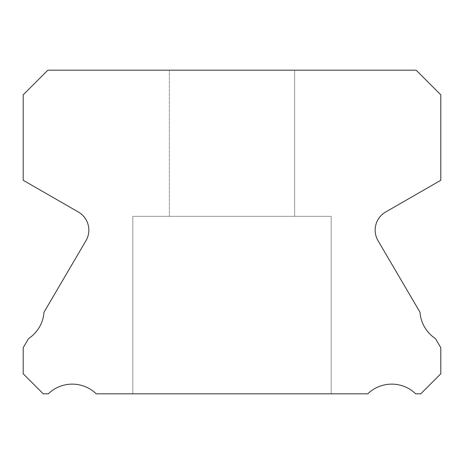 <?xml version="1.0" encoding="UTF-8"?>
<svg xmlns="http://www.w3.org/2000/svg" width="464" height="464" viewBox="0 0 464 464"><rect width="100%" height="100%" fill="white"/><g stroke="black" fill="none" stroke-linecap="round" stroke-linejoin="round"><path stroke-width="0.35" stroke-dasharray="2.32 1.74" d="M294.64 70.18L294.64 216.34L169.36 216.34L294.64 216.34L169.36 216.34L294.64 216.34L169.36 216.34L294.64 216.34L169.36 216.34L294.64 216.34L169.36 216.34L294.64 216.34L169.36 216.34L294.64 216.34L169.36 216.34L294.64 216.34L169.36 216.34L294.64 216.34L169.36 216.34L294.64 216.34L169.36 216.34L294.64 216.34L169.36 216.34L294.64 216.34L169.36 216.34L294.64 216.34L169.36 216.34L294.64 216.34L169.36 216.34L294.64 216.34L169.36 216.34L294.64 216.34L169.36 216.34L294.64 216.34L169.36 216.34L294.64 216.34L169.36 216.34L294.64 216.34L169.36 216.34L294.64 216.34L169.36 216.34L294.64 216.34L169.36 216.34L294.64 216.34L169.36 216.34L294.64 216.34L169.36 216.34L294.64 216.34L169.36 216.34L294.64 216.34L169.36 216.34L294.64 216.34L169.36 216.34L294.64 216.34L169.36 216.34L294.64 216.34L169.36 216.34L294.64 216.34L169.36 216.34L294.64 216.34L169.36 216.34L294.64 216.34L169.36 216.34L294.64 216.34L169.36 216.34L294.64 216.34L169.36 216.34L294.64 216.34L169.36 216.34L294.64 216.34L294.64 70.18L169.36 70.18L169.36 216.34L169.36 70.18L169.36 216.34L169.36 70.18L169.36 216.34L169.36 70.18L169.36 216.34L169.36 70.18L169.36 216.34L169.36 70.18L169.36 216.34L169.36 70.18L169.36 216.34L169.36 70.18L169.36 216.34L169.36 70.18L169.36 216.34L169.36 70.18L169.36 216.34L169.36 70.18L169.36 216.34L169.36 70.18L169.36 216.34L169.36 70.18L169.36 216.34L169.36 70.18L169.36 216.34L169.36 70.18L169.36 216.34L169.36 70.18L169.36 216.34L169.36 70.18L169.36 216.34L169.36 70.18L294.64 70.18L169.36 70.18L294.64 70.18L294.64 216.34L294.64 70.18L169.36 70.18L294.64 70.18L169.36 70.18L294.64 70.18L294.64 216.34L294.64 70.18L169.36 70.18L294.64 70.18L169.36 70.18L294.64 70.18L294.64 216.34L294.64 70.18L169.36 70.18L294.64 70.18L169.36 70.18L294.64 70.18L294.64 216.34L294.64 70.18L169.36 70.18L294.64 70.18L169.36 70.18L294.64 70.18L294.64 216.34L294.64 70.18L169.36 70.18L294.64 70.18L169.36 70.18L294.64 70.18L294.64 216.34L294.64 70.18L169.36 70.18L294.64 70.18L169.36 70.18L294.64 70.18L294.64 216.34L294.64 70.18L169.36 70.18L294.64 70.18L169.36 70.18L294.64 70.18L294.64 216.34L294.64 70.18L169.36 70.18L294.64 70.18L169.36 70.18L294.64 70.18L294.64 216.34L294.64 70.18L169.36 70.18L294.64 70.18L169.36 70.18L294.64 70.18L294.64 216.34L294.64 70.18L169.36 70.18L294.64 70.18L169.36 70.18L294.64 70.18L294.64 216.34L294.64 70.18L169.36 70.18L294.64 70.18L169.36 70.18L294.64 70.18L294.64 216.34L294.64 70.18L169.36 70.18L294.64 70.18L169.36 70.18L294.64 70.18L294.64 216.34L294.64 70.18L169.36 70.18L294.64 70.18L169.36 70.18L294.64 70.18L294.64 216.34L294.64 70.18L169.36 70.18L294.64 70.18L169.36 70.18L294.64 70.18L294.64 216.34L294.64 70.18L169.36 70.18L294.64 70.18L169.36 70.18L294.64 70.18L294.64 216.34L294.64 70.18L169.36 70.18L294.64 70.18M331.18 216.34L331.18 393.82L132.82 393.82L331.18 393.82L132.82 393.82L331.18 393.82L132.82 393.82L331.18 393.82L132.82 393.82L331.18 393.82L132.82 393.82L331.18 393.82L132.82 393.82L331.18 393.82L132.82 393.82L331.18 393.82L132.82 393.82L331.18 393.82L132.82 393.82L331.18 393.82L132.82 393.82L331.18 393.82L132.82 393.82L331.18 393.82L132.82 393.82L331.18 393.82L132.82 393.82L331.18 393.82L132.82 393.82L331.18 393.82L132.82 393.82L331.18 393.82L132.82 393.82L331.18 393.82L132.82 393.82L331.18 393.82L132.82 393.82L331.18 393.82L132.82 393.82L331.18 393.82L132.82 393.82L331.18 393.82L132.82 393.82L331.18 393.82L132.82 393.82L331.18 393.82L132.82 393.82L331.18 393.82L132.82 393.82L331.18 393.82L132.82 393.82L331.18 393.82L132.82 393.82L331.18 393.82L132.82 393.82L331.18 393.82L132.82 393.82L331.18 393.82L132.82 393.82L331.18 393.82L132.82 393.82L331.18 393.82L132.82 393.82L331.18 393.82L132.82 393.82L331.18 393.82L132.82 393.82L331.18 393.82L132.82 393.82L331.18 393.82L331.18 216.34L331.18 393.82L331.18 216.34L331.18 393.82L331.18 216.34L331.18 393.82L331.18 216.34L331.18 393.82L331.18 216.34L331.18 393.82L331.18 216.34L331.18 393.82L331.18 216.34L331.18 393.82L331.18 216.34L331.18 393.82L331.18 216.34L331.18 393.82L331.18 216.34L331.18 393.82L331.18 216.34L331.18 393.82L331.18 216.34L331.18 393.82L331.18 216.34L331.18 393.82L331.18 216.34L331.18 393.82L331.18 216.34L331.18 393.82L331.18 216.34L331.18 393.82L331.18 216.34L132.82 216.34L132.82 393.82L132.82 216.34L331.18 216.34L132.82 216.34L331.18 216.34L132.82 216.34L132.82 393.82L132.82 216.34L331.18 216.34L132.82 216.34L331.18 216.34L132.82 216.34L132.82 393.82L132.82 216.34L331.18 216.34L132.82 216.34L331.18 216.34L132.82 216.34L132.82 393.82L132.82 216.34L331.18 216.34L132.82 216.34L331.18 216.34L132.82 216.34L132.82 393.82L132.82 216.34L331.18 216.34L132.82 216.34L331.18 216.34L132.82 216.34L132.82 393.82L132.82 216.34L331.18 216.34L132.82 216.34L331.18 216.34L132.82 216.34L132.82 393.82L132.82 216.34L331.18 216.34L132.82 216.34L331.18 216.34L132.82 216.34L132.82 393.82L132.82 216.34L331.18 216.34L132.82 216.34L331.18 216.34L132.82 216.34L132.82 393.82L132.82 216.34L331.18 216.34L132.82 216.34L331.18 216.34L132.82 216.34L132.82 393.82L132.82 216.34L331.18 216.34L132.82 216.34L331.18 216.34L132.82 216.34L132.82 393.82L132.82 216.34L331.18 216.34L132.82 216.34L331.18 216.34L132.82 216.34L132.82 393.82L132.82 216.34L331.18 216.34L132.82 216.34L331.18 216.34L132.82 216.34L132.82 393.82L132.82 216.34L331.18 216.34L132.82 216.34L331.18 216.34L132.82 216.34L132.82 393.82L132.82 216.34L331.18 216.34L132.82 216.34L331.18 216.34L132.82 216.34L132.82 393.82L132.82 216.34L331.18 216.34L132.82 216.34L331.18 216.34L132.82 216.34L132.82 393.82L132.82 216.34L331.18 216.34L132.82 216.34L331.18 216.34L132.82 216.34L132.82 393.82L132.82 216.34L331.18 216.34M375.156 230.121A20.88 20.88 0 0 0 378.027 240.688L420.007 312.237A34.452 34.452 0 0 0 435.481 338.61L440.8 347.675L440.8 373.775L420.755 393.82L415.686 393.82A34.452 34.452 0 0 0 367.778 393.82L96.222 393.82A34.452 34.452 0 0 0 48.314 393.82L43.245 393.82L23.2 373.775L23.2 347.675L28.519 338.61A34.452 34.452 0 0 0 43.993 312.237L85.973 240.688A20.88 20.88 0 0 0 78.404 212.036L23.2 180.281L23.2 94.818L47.838 70.18L416.162 70.18L440.8 94.818L440.8 180.281L385.596 212.036A20.88 20.88 0 0 0 375.156 230.121"/><path stroke-width="0.7" d="M378.027 240.688A20.88 20.88 0 0 1 385.596 212.036L440.8 180.281L440.8 94.818L416.162 70.18L47.838 70.18L23.2 94.818L23.2 180.281L78.404 212.036A20.88 20.88 0 0 1 85.973 240.688L43.993 312.237A34.452 34.452 0 0 1 28.519 338.61L23.2 347.675L23.2 373.775L43.245 393.82L48.314 393.82A34.452 34.452 0 0 1 96.222 393.82L367.778 393.82A34.452 34.452 0 0 1 415.686 393.82L420.755 393.82L440.8 373.775L440.8 347.675L435.481 338.61A34.452 34.452 0 0 1 420.007 312.237L378.027 240.688"/></g></svg>
